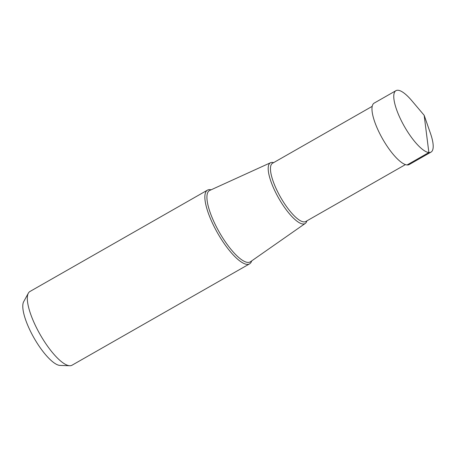 <?xml version="1.0" encoding="UTF-8"?>
<svg xmlns="http://www.w3.org/2000/svg" width="456" height="456" viewBox="0 0 456 456"><rect width="100%" height="100%" fill="white"/><g stroke="black" fill="none" stroke-linecap="round" stroke-linejoin="round"><path stroke-width="0.68" d="M428.868 152.521A35.368 10.402 60.3 0 0 431.017 152.11A35.368 10.402 60.3 0 0 430.487 133.448L424.165 115.294L428.868 152.521L407.071 164.964A35.368 10.402 -119.7 0 1 380.942 135.894A35.368 10.402 -119.7 0 1 374.148 103.119L395.945 90.676A35.368 10.402 60.3 0 0 402.739 123.445A35.368 10.402 60.3 0 0 428.868 152.521M424.165 115.294L411.745 100.622A35.368 10.402 60.3 0 0 398.099 90.265A35.368 10.402 60.3 0 0 395.945 90.676M431.017 152.11L409.22 164.553A35.368 10.402 -119.7 0 1 407.071 164.964M249.557 263.859L72.019 365.222A42.442 12.483 -119.7 0 1 69.762 365.735L60.084 365.427A37.301 10.967 -119.7 0 1 59.799 365.41A37.301 10.967 -119.7 0 1 33.847 337.662A37.301 10.967 -119.7 0 1 23.689 301.672L28.34 293.185A42.442 12.483 -119.7 0 1 29.931 291.504L207.469 190.141A42.442 12.483 60.3 0 0 215.62 229.465A42.442 12.483 60.3 0 0 246.975 264.355A42.442 12.483 60.3 0 0 249.557 263.859A42.442 12.483 60.3 0 0 251.672 260.906M211.088 189.816A42.442 12.483 60.3 0 0 210.051 189.645A42.442 12.483 60.3 0 0 207.469 190.141M69.762 365.735A42.442 12.483 -119.7 0 1 69.437 365.712A42.442 12.483 -119.7 0 1 39.906 334.14A42.442 12.483 -119.7 0 1 28.34 293.185M273.611 162.638A34.981 10.288 60.3 0 0 272.477 162.427A34.981 10.288 60.3 0 0 270.596 162.706A34.981 10.288 60.3 0 0 276.849 194.832A34.981 10.288 60.3 0 0 302.904 223.999A34.981 10.288 60.3 0 0 305.269 223.44A34.981 10.288 60.3 0 0 306.859 220.881M305.269 223.44L250.464 261.75A41.08 12.078 -119.7 0 1 247.688 262.405A41.08 12.078 -119.7 0 1 217.084 228.148A41.08 12.078 -119.7 0 1 209.743 190.426L270.596 162.706M405.435 164.599L305.771 221.502A33.533 9.861 -119.7 0 1 303.73 221.89A33.533 9.861 -119.7 0 1 278.958 194.33A33.533 9.861 -119.7 0 1 272.517 163.265L372.187 106.356"/></g></svg>
